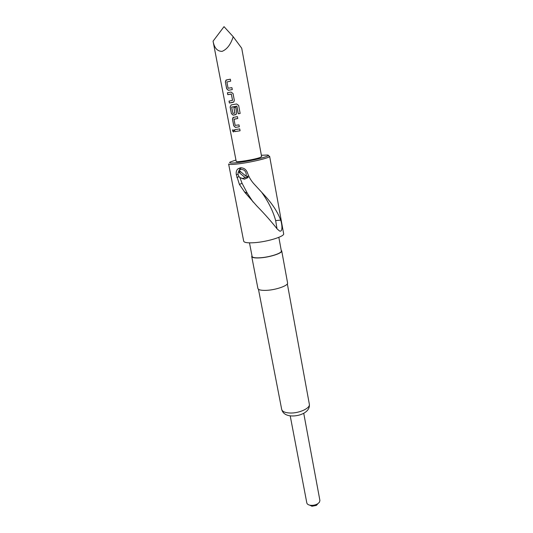 <?xml version="1.0" encoding="UTF-8"?>
<svg xmlns="http://www.w3.org/2000/svg" width="533" height="533" viewBox="0 0 533 533"><rect width="100%" height="100%" fill="white"/><g stroke="black" fill="none" stroke-linecap="round" stroke-linejoin="round"><path stroke-width="0.8" d="M232.974 129.692L232.621 130.905L233.521 131.991M233.947 130.758L232.788 129.759L232.521 130.925L233.627 131.937L233.947 130.758M245.94 176.117C246.586 173.925 246.059 172.019 244.341 170.393C241.402 168.648 239.33 169.347 238.131 172.499C237.811 174.491 238.404 176.176 239.91 177.556L242.788 178.555L245.08 177.489L239.05 172.479L239.897 171.106L245.94 176.117L248.525 176.263L248.658 175.903M245.08 177.489L247.665 177.629L244.587 179.161L241.782 178.482M238.777 170.96L240.216 168.641L241.569 167.795M247.625 173.332L247.632 173.358C249.118 177.456 251.343 181.087 254.308 184.258L265.021 195.897C272.523 204.126 277.746 212.207 280.698 220.129C282.004 224 283.056 232.121 279.652 231.062L277.227 229.043C271.537 221.755 264.714 214.033 256.759 205.891L245.013 192.586L239.41 184.425L236.346 174.764C235.906 172.352 236.372 170.433 237.725 168.994L240.263 167.802C243.921 167.688 246.379 169.534 247.625 173.332M239.883 177.536L242.069 183.299L247.412 193.392L253.128 202.047M290.212 415.84L306.815 502.905C307.068 504.011 308.061 504.764 309.8 505.177C312.684 505.664 315.389 505.157 317.908 503.658L319.447 502.219L319.907 500.46L303.737 413.288M317.128 504.651L316.302 505.431L311.958 506.243L310.652 505.597M251.976 255.733L251.723 256.52C252.136 257.719 254.894 258.172 260.004 257.879C269.685 257.326 282.59 253.135 281.724 250.903L281.204 250.237M251.723 256.52L257.912 288.48C258.358 289.899 261.123 290.525 266.2 290.358C275.814 290.039 288.506 285.568 287.573 282.923L281.724 250.903M235.952 160.04L230.156 162.025C228.297 163.278 231.515 163.378 239.803 162.338C254.201 160.48 272.883 155.496 267.526 155.036L261.37 155.27M268.819 155.949L269.638 156.329C270.531 157.595 252.575 162.032 239.477 163.718C232.608 164.604 228.99 164.697 228.624 164.004L243.701 241.222C244.207 242.655 247.845 243.135 254.607 242.675C267.493 241.789 284.762 236.405 283.643 233.747L269.638 156.329M278.846 237.338L281.337 250.97C282.177 253.148 269.611 257.226 260.184 257.772C255.2 258.052 252.509 257.612 252.109 256.44L249.484 242.855M225.372 82.015L226.658 88.771L228.364 90.31L232.295 89.584L231.928 87.652L228.077 88.238L226.885 81.989L230.696 81.129L230.329 79.184L226.005 80.09L225.372 82.015L226.738 88.751L228.43 90.297M232.295 89.584L228.364 90.31M229.383 103.016L233.8 101.983L234.32 100.291L233.048 93.568L231.069 92.076L227.418 92.742L227.784 94.661L231.342 94.148L232.521 100.357L229.017 101.103L229.383 103.016L233.101 102.356M240.156 113.442L238.651 105.434L236.585 103.968L231.155 104.941L230.136 106.946L231.402 113.589L233.101 115.141L236.199 114.328L236.672 112.703L235.639 107.24L233.887 107.553L234.88 113.083L232.981 113.422L231.682 107.166L236.745 106.134L238.311 113.782L240.156 113.442L238.311 113.782M232.488 119.265L233.747 125.848L235.433 127.4L239.33 126.761L238.977 124.882L235.153 125.382L233.994 119.285L237.771 118.513L237.412 116.627L233.041 117.467L232.488 119.265L233.82 125.835L235.499 127.387M237.771 118.519L234.074 119.145M239.33 126.767L235.433 127.4M239.737 128.899L234.487 129.726L234.846 131.598L240.09 130.772L239.737 128.899M240.09 130.778L234.846 131.598M213.067 41.188L236.206 161.359C235.679 162.678 255.127 159.5 260.277 157.415L261.616 156.609L241.716 48.223L233.201 36.717C230.762 44.419 227.065 49.303 222.094 51.368C217.317 51.375 214.306 47.977 213.067 41.188L224.02 26.65L233.201 36.717M261.636 192.206L262.696 193.752C268.938 202.78 273.262 211.728 275.661 220.595L276.993 228.71M247.665 177.629L248.165 177.422L246.439 176.143M248.165 177.422L247.365 177.942M239.41 184.425L242.069 183.299M247.412 193.392L244.361 191.767M275.661 220.595L280.698 220.129M240.749 171.806L239.05 172.479M234.567 129.719L234.92 131.578M233.461 117.293L232.561 119.245M231.155 104.941L230.209 106.933L231.402 113.589M231.482 113.576L233.101 115.141M233.161 115.128L235.373 114.762M233.934 107.546L234.913 112.963M236.892 106.24L231.762 107.02M236.905 106.234L238.331 113.776M231.342 94.148L232.568 100.344M231.249 94.028L227.784 94.661M227.498 92.729L227.864 94.647M229.097 101.09L229.463 102.996M226.392 79.943L225.452 82.002M230.329 79.184L226.458 79.93M289.772 413.002C298.88 413.515 310.492 408.211 309.34 404.194C310.393 412.022 299.812 416.373 291.424 415.947C286.001 415.573 282.75 413.381 281.684 409.371C282.263 411.516 284.962 412.729 289.772 413.002M236.346 174.791L238.064 174.104M236.879 177.516L239.05 176.636M242.788 178.555L244.587 179.161M237.738 168.988L240.356 167.975M316.302 505.431L317.908 503.658M311.958 506.243L309.8 505.177M309.34 404.194L287.34 283.836M281.684 409.371L258.458 289.272M262.696 193.752L265.021 195.897"/></g></svg>
